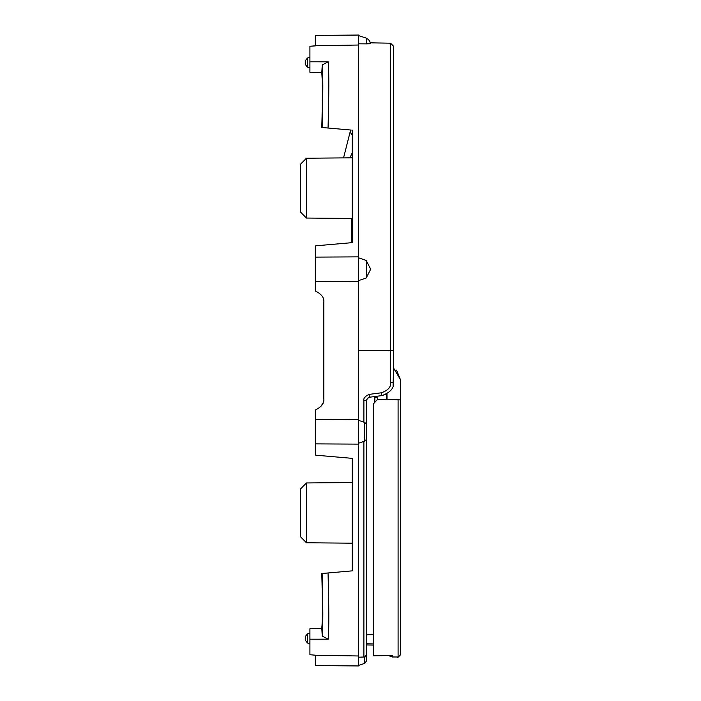 <?xml version="1.0" encoding="UTF-8"?>
<svg xmlns="http://www.w3.org/2000/svg" width="701" height="701" viewBox="0 0 701 701"><rect width="100%" height="100%" fill="white"/><g stroke="black" fill="none" stroke-linecap="round" stroke-linejoin="round"><path stroke-width="1.05" d="M377.751 399.693L377.751 397.362L374.851 397.362L374.851 402.295M387.031 393.769L387.031 399.211L400.367 399.912L400.367 379.495L396.564 370.172M393.41 376.84L393.41 382.15M387.031 399.211L377.173 399.728L373.694 403.583L373.694 655.812M393.41 367.78L400.367 379.495M400.367 399.912L400.367 654.681L398.089 657.003L400.367 654.681M398.089 399.789L398.089 657.003L392.35 656.995L388.468 655.558L392.35 656.995L392.35 655.479L391.57 655.505M386.453 395.732L386.453 399.237M397.099 656.995L393.226 656.986M373.694 634.633L366.737 634.755M373.694 643.912L366.737 643.79M373.694 645.078L366.737 644.955M373.694 655.803L391.421 655.496M351.657 218.44L351.657 242.677M358.614 43.821L366.211 43.874C372.222 43.812 372.222 43.664 366.211 43.436M370.216 43.69L370.216 43.611C370.189 44.382 371.057 40.588 366.211 38.099L366.211 43.874M358.614 280.61L366.211 277.99L370.216 270.122L370.216 268.317L366.211 260.439L358.614 257.81M309.912 633.187L307.415 633.853L305.268 636.657L307.415 633.853L307.415 642.957L305.268 640.153L305.268 636.657L305.268 639.242M309.912 67.813L307.415 67.147L305.268 64.343L307.415 67.147L307.415 58.043L305.268 60.847L305.268 63.432M305.268 64.343L305.268 61.758M300.633 164.122L300.633 212.149L306.433 218.046L306.433 158.224L300.633 164.122M358.614 57.351L358.614 45.013L315.704 45.758L315.704 35.427L358.614 35.05L358.614 665.95L315.704 665.573L315.704 655.242L358.614 655.987L358.614 444.127L315.704 443.891L315.704 409.822C321.654 406.773 324.361 403.084 323.827 398.755L323.827 302.245C324.361 297.916 321.654 294.227 315.704 291.178L315.704 281.408L358.614 281.609M358.614 45.013L358.614 256.873L315.704 257.109L315.704 245.823L352.244 242.634L352.244 130.149L352.244 157.821L306.433 158.224M370.163 42.831L390.562 43.19L370.163 42.84L390.562 43.19L393.41 46.091L393.41 382.395C394.269 388.056 390.404 392.464 381.817 395.618L374.851 396.529L374.851 397.362M305.268 636.657L305.268 637.568M367.762 398.177L369.76 397.204L369.436 394.356L381.484 392.77C388.214 390.299 391.237 386.847 390.562 382.413L393.41 382.395L393.068 385.384L393.41 374.001M386.137 394.277L381.817 395.618L369.76 397.204C367.438 398.115 366.43 399.272 366.737 400.648L363.889 400.692C363.328 398.15 365.177 396.039 369.436 394.356M393.41 357.983L393.41 350.5L358.614 350.5M300.633 536.878L300.633 488.851L306.433 482.954L306.433 542.776L300.633 536.878M322.066 116.059L322.136 127.512C323.021 95.275 323.056 74.394 322.258 64.886L328.243 61.819C329.058 72.238 328.988 94.311 328.05 128.029L351.14 130.053L350.114 132.007L343.551 157.9L350.114 132.007L352.244 135.153M352.244 152.836L349.895 157.839M352.244 218.449L306.433 218.046M328.243 61.819L309.912 61.793L309.912 46.292L315.704 45.758M328.05 128.029L321.794 127.486C322.565 98.867 322.565 80.597 321.803 72.676L322.18 79.353M309.912 46.292L315.704 45.837M315.704 257.109L315.704 281.408M322.258 636.114C323.056 626.571 323.021 605.699 322.136 573.488L328.05 572.971C328.988 606.654 329.049 628.727 328.243 639.181L322.258 636.114L321.803 628.324C322.565 620.438 322.565 602.168 321.794 573.514C322.565 602.168 322.565 620.438 321.803 628.324L309.912 628.701L309.912 639.207L328.243 639.181M362.864 657.144L358.614 657.179L364.73 657.003L366.737 654.305L366.737 660.622L366.737 654.673L364.73 657.468M358.614 443.19L364.73 441.131L366.737 439.028L366.737 654.305M358.614 420.39L364.73 422.431L366.737 424.394L366.737 439.028M364.669 397.625L366.343 395.653M367.797 398.15L368.314 397.739M368.595 397.572L369.637 397.222M363.889 441.376L363.889 657.135L364.73 657.003L364.73 663.383L358.614 665.372M341.834 482.638L343.543 482.63M322.136 573.488L352.244 570.851L352.244 543.179L306.433 542.776M309.912 61.793L309.912 72.299L321.803 72.676L322.258 64.886M315.704 443.891L315.704 455.177L352.244 458.366L352.244 482.551L306.433 482.954M352.244 482.551L352.244 543.179M309.912 72.299L321.803 72.676M358.614 419.391L315.704 419.592M309.912 639.207L309.912 654.708L315.704 655.242M315.704 455.177L352.244 458.366L352.244 570.851L328.05 572.971M366.737 424.394L366.737 400.657M366.886 399.649L367.201 398.913M373.694 633.8L371.276 634.677M320.883 406.475L323.065 402.891M366.737 634.94L368.051 634.458L366.737 634.431M366.211 260.439L366.211 277.99M390.562 43.19L393.41 46.091L390.562 43.19L390.562 382.413M381.484 392.77L381.817 395.618M390.562 350.5L379.495 350.5M363.889 422.195L363.889 400.692M364.73 422.431L364.73 441.131M397.265 657.266L398.089 657.258L400.367 654.936M373.703 655.812L391.885 655.496M370.216 43.611L370.216 43.611C370.198 44.338 371.031 40.553 366.211 38.099L358.614 35.628M370.216 270.122L370.216 268.317M309.912 57.377L307.415 58.043L305.268 60.847M309.912 643.623L307.415 642.957L305.268 640.153M364.73 663.383L366.737 660.622L364.73 663.383"/></g></svg>
